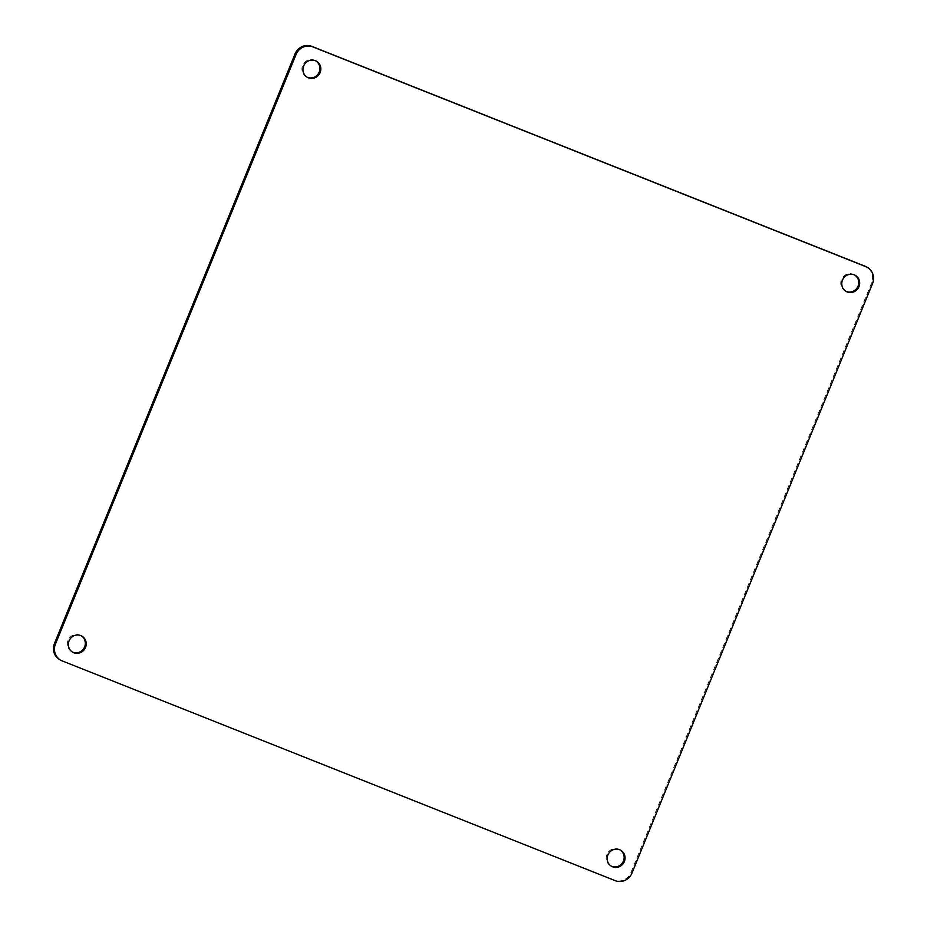 <?xml version="1.0" encoding="UTF-8"?>
<svg xmlns="http://www.w3.org/2000/svg" width="927" height="927" viewBox="0 0 927 927"><rect width="100%" height="100%" fill="white"/><g stroke="black" fill="none" stroke-linecap="round" stroke-linejoin="round"><path stroke-width="0.7" stroke-dasharray="4.63 3.48" d="M307.046 77.15A9.247 8.853 -62 0 1 305.331 61.75A9.247 8.853 -62 0 1 315.725 60.846M60.012 659.815A13.221 12.654 118 0 0 61.228 660.383L614.172 880.117A13.221 12.654 118 0 0 630.928 872.55L871.531 282.99A13.221 12.654 118 0 0 865.98 266.64M854.555 274.96A9.247 8.853 118 0 0 844.161 275.864A9.247 8.853 118 0 0 845.876 291.263M81.124 635.737A9.247 8.853 118 0 0 70.719 636.64A9.247 8.853 118 0 0 72.445 652.04M619.954 849.85A9.247 8.853 118 0 0 609.549 850.754A9.247 8.853 118 0 0 611.275 866.154M614.172 880.117L615.192 880.65M61.228 660.383L62.236 660.916M630.928 872.55L631.947 873.095M871.531 282.99L872.539 283.523M316.246 61.101L315.238 60.556M307.544 77.428L306.536 76.895M855.076 275.215L854.068 274.682M846.374 291.553L845.366 291.008M81.634 635.992L80.626 635.447M72.932 652.318L71.924 651.785M620.464 850.105L619.456 849.572M611.762 866.444L610.754 865.899"/><path stroke-width="1.39" d="M306.339 62.283A9.247 8.853 -62 0 1 316.246 61.101A9.247 8.853 -62 0 1 317.451 76.246A9.247 8.853 118 0 1 307.544 77.428A9.247 8.853 118 0 1 306.339 62.283M315.725 60.846A9.247 8.853 -62 0 1 307.046 77.15M62.236 660.916L615.192 880.65A13.221 12.654 118 0 0 631.947 873.095L872.539 283.523A13.221 12.654 118 0 0 865.772 266.617L312.828 46.883A13.221 12.654 118 0 0 296.072 54.45L55.469 644.01A13.221 12.654 118 0 0 62.236 660.916M856.281 290.36A9.247 8.853 118 0 0 855.076 275.215A9.247 8.853 118 0 0 845.169 276.408A9.247 8.853 118 0 0 846.374 291.553A9.247 8.853 118 0 0 856.281 290.36M82.839 651.136A9.247 8.853 118 0 0 81.634 635.992A9.247 8.853 118 0 0 71.738 637.173A9.247 8.853 118 0 0 72.932 652.318A9.247 8.853 118 0 0 82.839 651.136M621.669 865.25A9.247 8.853 118 0 0 620.464 850.105A9.247 8.853 118 0 0 610.569 851.299A9.247 8.853 118 0 0 611.762 866.444A9.247 8.853 118 0 0 621.669 865.25M866.988 267.185L865.98 266.64A13.221 12.654 118 0 0 864.764 266.084L311.808 46.35A13.221 12.654 118 0 0 295.053 53.905L54.461 643.477A13.221 12.654 118 0 0 60.012 659.815L61.02 660.36M845.876 291.263A9.247 8.853 118 0 0 854.555 274.96M72.445 652.04A9.247 8.853 118 0 0 81.124 635.737M611.275 866.154A9.247 8.853 118 0 0 619.954 849.85M54.461 643.477L55.469 644.01M864.764 266.084L865.772 266.617M311.808 46.35L312.828 46.883M295.053 53.905L296.072 54.45"/></g></svg>
